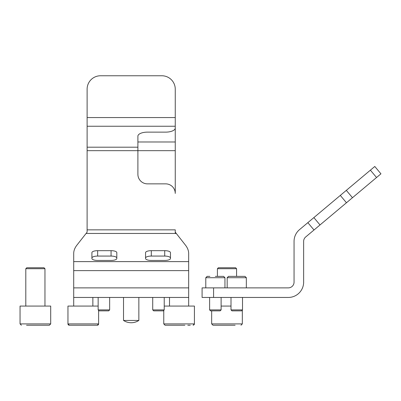 <?xml version="1.0" encoding="UTF-8"?>
<svg xmlns="http://www.w3.org/2000/svg" width="401" height="401" viewBox="0 0 401 401"><rect width="100%" height="100%" fill="white"/><g stroke="black" fill="none" stroke-linecap="round" stroke-linejoin="round"><path stroke-width="0.6" d="M188.67 306.073L188.67 297.452L73.704 297.452L73.704 306.073L73.704 268.71L73.704 297.452L76.776 297.452M67.954 306.073L67.954 323.898L98.611 323.898A1.343 1.343 -90 0 1 97.273 325.236L69.293 325.236A1.343 1.343 90 0 1 67.954 323.898L67.954 306.073L98.15 306.073L98.15 297.452L98.15 309.908L109.648 309.908L108.686 310.865L99.107 310.865L98.15 309.908M97.273 325.236L98.611 323.898L98.611 310.369L99.107 310.865M92.862 306.073L92.862 297.452L123.523 297.452L123.523 320.444L138.851 320.444A13.925 13.925 0 0 1 123.523 320.444M165.352 325.236L170.4 325.236L165.352 325.236M184.881 325.236L165.102 325.236L163.763 323.898L194.42 323.898L193.127 325.236M164.225 306.073L194.42 306.073L194.42 323.898L194.174 324.67L193.167 325.236M217.412 268.71L218.37 267.753L235.618 267.753L236.575 268.71L217.412 268.71L217.412 276.374M214.149 325.236L218.866 325.236M235.121 325.236L213.006 325.236L211.663 323.898L242.324 323.898L240.981 325.236M221.116 306.073L231.006 306.073M190.28 325.236L187.783 325.236M25.799 268.71L26.757 267.753L44 267.753L44.962 268.71L25.799 268.71L25.799 306.073M50.706 323.898L50.706 306.073L20.05 306.073L20.05 323.898L50.706 323.898L49.368 325.236L26.546 325.236M164.605 297.452L152.345 297.452M175.257 117.563L175.257 128.079A9.579 4.05 180 0 1 165.678 132.13L147.473 132.13A9.579 4.05 -0 0 0 137.894 136.18L137.894 174.285A9.579 9.579 -90 0 0 147.473 183.864L165.678 183.864A9.579 9.579 90 0 1 175.257 193.447L175.257 89.177L175.257 117.563L87.117 117.563L87.117 89.177A13.413 13.413 90 0 1 100.526 75.764L100.526 75.764A13.413 13.413 90 0 0 100.526 75.764L161.844 75.764A13.413 13.413 90 0 1 175.257 89.177A13.413 13.413 90 0 0 161.844 75.764M188.67 297.452L188.67 253.557A95.809 32.767 0 0 0 185.407 245.076L175.257 232.144L175.257 229.853L87.112 229.853L87.117 117.563M188.67 261.627L73.704 261.627L73.704 253.557A95.809 32.767 0 0 1 76.967 245.076L87.112 232.144L87.112 229.853M164.721 260.45L151.307 260.45A5.749 1.965 180 0 1 145.558 258.485L145.558 252.635A5.749 1.965 180 0 1 151.307 250.67L164.721 250.67A5.749 1.965 180 0 1 170.47 252.635L170.47 258.485A5.749 1.965 180 0 1 164.721 260.45A5.749 1.965 180 0 0 170.47 258.485L170.47 258.5M111.067 260.45L97.654 260.45A5.749 1.965 180 0 1 91.904 258.485L91.904 252.635A5.749 1.965 180 0 1 97.654 250.67L111.067 250.67A5.749 1.965 180 0 1 116.816 252.635L116.816 258.485A5.749 1.965 180 0 1 111.067 260.45A5.749 1.965 180 0 0 116.816 258.485L116.816 258.5M145.558 258.5L145.558 258.038A5.749 1.965 -0 0 1 151.307 256.069L164.721 256.069L164.721 250.67M151.307 250.67L151.307 256.069A5.749 1.965 0 0 0 145.558 258.013M170.47 252.635L170.47 258.038A5.749 1.965 0 0 0 164.721 256.069M73.704 258.961L73.704 253.557L73.704 258.961A95.809 32.767 180 0 1 73.704 258.871M91.904 258.5L91.904 258.038A5.749 1.965 -0 0 1 97.654 256.069L111.067 256.069L111.067 250.67M97.654 250.67L97.654 256.069A5.749 1.965 0 0 0 91.904 258.013M116.816 252.635L116.816 258.038A5.749 1.965 0 0 0 111.067 256.069M188.67 287.873L73.704 287.873L73.704 297.452L73.704 260.324M73.704 261.627L73.704 287.873M163.267 310.865L153.683 310.865L152.726 309.908L164.225 309.908L163.267 310.865M213.583 297.452L202.084 297.452L202.084 287.873L213.583 287.873L213.583 297.452L288.309 297.452A15.328 15.328 -90 0 0 303.642 282.124L303.642 241.367A5.749 5.749 90 0 1 305.692 236.966L314.003 229.994L307.843 222.655L374.79 166.475L380.95 173.818L376.544 177.513L370.389 170.174M213.583 287.873L288.309 287.873A5.749 5.749 -90 0 0 294.058 282.124L294.058 241.367A15.328 15.328 90 0 1 299.537 229.623L307.843 222.655M313.858 217.608L320.013 224.946L314.003 229.994M320.013 224.946L376.544 177.513M202.084 297.452L202.084 287.873M220.159 310.865L210.575 310.865L209.618 309.908L221.116 309.908L220.159 310.865M215.367 276.374L223.608 276.374L215.367 276.374M241.547 310.865L231.963 310.865L231.006 309.908L242.505 309.908L241.547 310.865M227.172 277.718L228.515 276.374L244.996 276.374L246.334 277.718L227.172 277.718L227.172 287.873M223.608 276.374L224.951 277.718L205.788 277.718L207.127 276.374L209.893 276.374M188.67 258.956L188.67 253.557A95.809 32.767 -0 0 0 185.407 245.076L175.262 232.144M188.67 260.324L188.67 258.961A95.809 32.767 180 0 0 188.67 258.901M175.257 229.853L175.262 233.452M175.262 150.666L87.112 150.666M137.894 147.192L87.112 147.192M175.257 126.245L87.117 126.245M176.3 233.452L86.07 233.452M188.67 270.63L73.704 270.63M346.464 202.751L340.309 195.412M352.479 197.708L346.319 190.37M374.79 166.475L380.95 173.818M137.894 141.984L175.262 141.984M169.508 306.073L169.508 297.452L169.508 306.073M163.763 323.898L163.763 310.369L163.763 323.898L165.057 325.236M242.324 323.898L242.324 310.088M236.575 276.374L236.575 268.71M211.663 323.898L211.663 310.865M67.954 323.898L69.293 325.236M44.962 306.073L44.962 268.71M20.05 323.898L21.393 325.236M138.851 297.452L138.851 320.444M164.225 297.452L164.225 309.908M152.726 297.452L152.726 309.908L152.726 297.452M109.648 297.452L109.648 309.908M224.951 277.718L224.951 287.873M221.116 297.452L221.116 309.908M209.618 297.452L209.618 309.908L209.618 297.452M205.788 277.718L205.788 287.873L205.788 277.718L207.127 276.374M246.329 277.582L246.334 287.873M242.505 297.452L242.505 309.908M231.006 297.452L231.006 309.908M246.334 277.718L244.996 276.374M210.575 310.865L209.618 309.908M188.67 253.557L188.67 258.961"/></g></svg>
